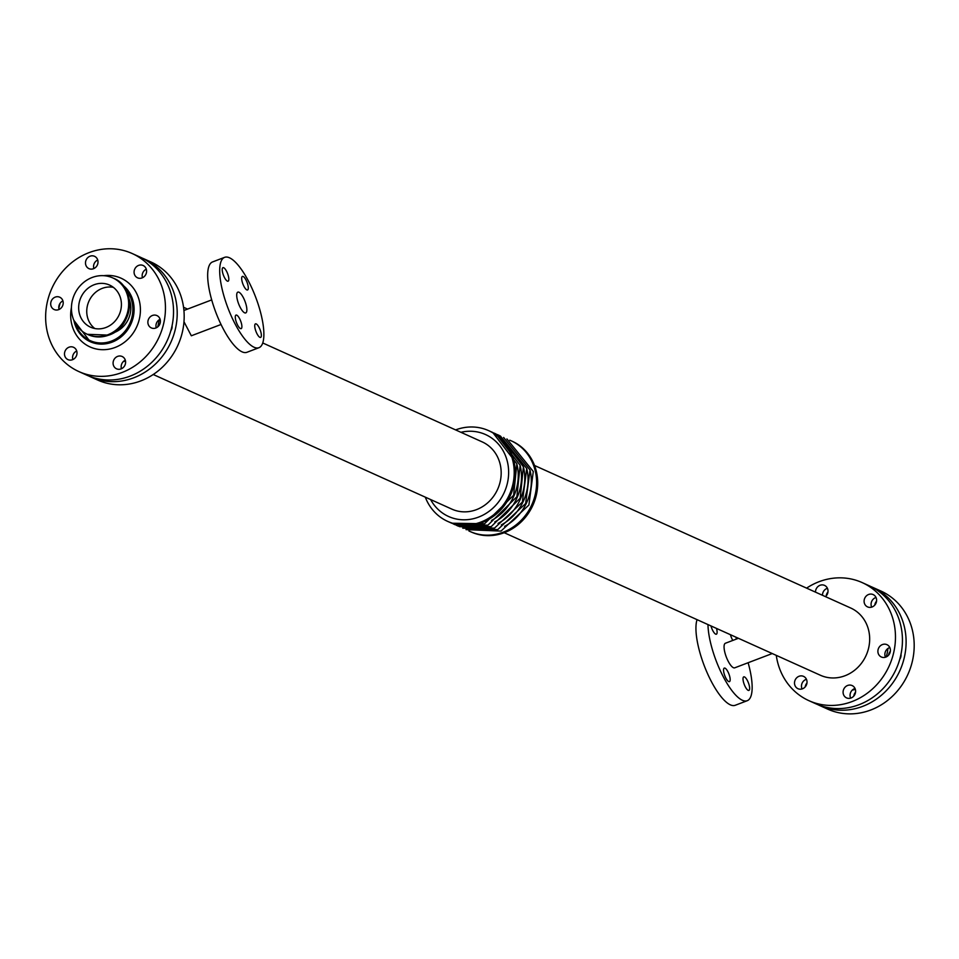 <?xml version="1.0" encoding="UTF-8"?>
<svg xmlns="http://www.w3.org/2000/svg" width="959" height="959" viewBox="0 0 959 959"><rect width="100%" height="100%" fill="white"/><g stroke="black" fill="none" stroke-linecap="round" stroke-linejoin="round"><path stroke-width="1.44" d="M129.069 298.86A24.55 22.321 114.3 0 1 113.833 332.665M235.842 320.618A7.252 2.23 -110.8 0 1 236.01 315.079A7.252 2.23 -110.8 0 1 240.673 321.061A7.252 2.23 -110.8 0 1 241.165 328.625A7.252 2.23 -110.8 0 1 235.842 320.618M242.231 281.958A7.252 2.23 -110.8 0 1 242.411 276.42A7.252 2.23 -110.8 0 1 247.074 282.402A7.252 2.23 -110.8 0 1 247.566 289.966A7.252 2.23 -110.8 0 1 242.231 281.958M222.776 273.183A7.252 2.23 -110.8 0 1 222.944 267.645A7.252 2.23 -110.8 0 1 227.607 273.627A7.252 2.23 -110.8 0 1 228.098 281.191A7.252 2.23 -110.8 0 1 222.776 273.183M255.298 329.393A7.252 2.23 -110.8 0 1 255.478 323.854A7.252 2.23 -110.8 0 1 260.141 329.836A7.252 2.23 -110.8 0 1 260.632 337.4A7.252 2.23 -110.8 0 1 255.298 329.393M724.117 673.626A7.252 2.23 -110.8 0 1 724.285 668.087A7.252 2.23 -110.8 0 1 728.948 674.069A7.252 2.23 -110.8 0 1 729.439 681.633A7.252 2.23 -110.8 0 1 724.117 673.626M732.832 640.42A7.252 2.23 -110.8 0 1 730.506 634.966A7.252 2.23 -110.8 0 1 730.446 634.702M735.949 637.184A7.252 2.23 -110.8 0 1 736.392 639.066M716.481 628.409A7.252 2.23 -110.8 0 1 716.373 634.199A7.252 2.23 -110.8 0 1 711.051 626.191A7.252 2.23 -110.8 0 1 710.979 625.927M743.573 682.4A7.252 2.23 -110.8 0 1 743.752 676.862A7.252 2.23 -110.8 0 1 748.416 682.844A7.252 2.23 -110.8 0 1 748.907 690.408A7.252 2.23 -110.8 0 1 743.573 682.4M121.062 368.903A6.761 6.15 114.3 0 1 116.566 368.819A6.761 6.15 114.3 0 1 113.737 360.116A6.761 6.15 114.3 0 1 122.117 356.484A6.761 6.15 114.3 0 1 125.581 362.778A6.761 6.15 114.3 0 1 121.062 368.903M125.305 360.188A6.761 6.15 -65.7 0 0 121.445 368.747M142.064 277.918A6.761 6.15 114.3 0 1 137.557 277.822A6.761 6.15 114.3 0 1 134.728 269.131A6.761 6.15 114.3 0 1 143.119 265.487A6.761 6.15 114.3 0 1 146.571 271.781A6.761 6.15 114.3 0 1 142.064 277.918M146.307 269.191A6.761 6.15 -65.7 0 0 142.447 277.75M93.467 268.724A6.761 6.15 114.3 0 1 88.971 268.64A6.761 6.15 114.3 0 1 86.142 259.937A6.761 6.15 114.3 0 1 94.533 256.305A6.761 6.15 114.3 0 1 97.986 262.598A6.761 6.15 114.3 0 1 93.467 268.724M97.71 260.009A6.761 6.15 -65.7 0 0 93.85 268.568M58.679 309.637A6.761 6.15 114.3 0 1 54.172 309.541A6.761 6.15 114.3 0 1 51.354 300.838A6.761 6.15 114.3 0 1 59.734 297.206A6.761 6.15 114.3 0 1 63.186 303.5A6.761 6.15 114.3 0 1 58.679 309.637M62.922 300.91A6.761 6.15 -65.7 0 0 59.062 309.469M155.861 328.002A6.761 6.15 114.3 0 1 151.354 327.918A6.761 6.15 114.3 0 1 148.525 319.215A6.761 6.15 114.3 0 1 156.916 315.571A6.761 6.15 114.3 0 1 160.369 321.876A6.761 6.15 114.3 0 1 155.861 328.002M160.105 319.287A6.761 6.15 -65.7 0 0 156.245 327.846M172.081 325.676A6.761 6.15 114.3 0 1 170.846 330.711M72.476 359.721A6.761 6.15 114.3 0 1 67.969 359.625A6.761 6.15 114.3 0 1 65.14 350.934A6.761 6.15 114.3 0 1 73.531 347.29A6.761 6.15 114.3 0 1 76.984 353.583A6.761 6.15 114.3 0 1 72.476 359.721M76.72 350.994A6.761 6.15 -65.7 0 0 72.86 359.565M853.798 696.078A6.761 6.15 114.3 0 1 855.548 692.182M851.077 697.984A6.761 6.15 114.3 0 1 846.569 697.9A6.761 6.15 114.3 0 1 843.74 689.197A6.761 6.15 114.3 0 1 852.131 685.565A6.761 6.15 114.3 0 1 855.584 691.859A6.761 6.15 114.3 0 1 851.077 697.984M855.02 688.466A6.761 6.15 -65.7 0 0 850.657 698.128M874.788 605.081A6.761 6.15 114.3 0 1 876.55 601.185M872.067 606.999A6.761 6.15 114.3 0 1 867.571 606.903A6.761 6.15 114.3 0 1 864.742 598.212A6.761 6.15 114.3 0 1 873.134 594.568A6.761 6.15 114.3 0 1 876.586 600.861A6.761 6.15 114.3 0 1 872.067 606.999M876.011 597.481A6.761 6.15 -65.7 0 0 871.659 607.143M805.212 686.884A6.761 6.15 114.3 0 1 806.963 683M802.491 688.802A6.761 6.15 114.3 0 1 797.984 688.706A6.761 6.15 114.3 0 1 795.155 680.015A6.761 6.15 114.3 0 1 803.546 676.371A6.761 6.15 114.3 0 1 806.999 682.676A6.761 6.15 114.3 0 1 802.491 688.802M806.435 679.284A6.761 6.15 -65.7 0 0 802.072 688.946M888.585 655.165A6.761 6.15 114.3 0 1 890.348 651.281M900.992 654.266A6.761 6.15 114.3 0 1 899.758 659.301M885.864 657.083A6.761 6.15 114.3 0 1 881.369 656.999A6.761 6.15 114.3 0 1 878.54 648.296A6.761 6.15 114.3 0 1 886.919 644.652A6.761 6.15 114.3 0 1 890.384 650.957A6.761 6.15 114.3 0 1 885.864 657.083M889.808 647.565A6.761 6.15 -65.7 0 0 885.457 657.227M826.202 595.899A6.761 6.15 114.3 0 1 827.953 592.003M815.498 592.147A6.761 6.15 114.3 0 1 824.536 585.386A6.761 6.15 114.3 0 1 825.459 596.63M827.425 588.287A6.761 6.15 -65.7 0 0 822.474 595.287M79.489 313.929A23.1 21.002 114.3 0 1 86.358 289.714A23.1 21.002 114.3 0 1 109.53 285.051A23.1 21.002 114.3 0 1 119.192 314.744A23.1 21.002 114.3 0 1 90.542 327.175A23.1 21.002 114.3 0 1 79.489 313.929M113.354 287.34A23.1 21.002 -65.7 0 0 92.771 295.12A23.1 21.002 -65.7 0 0 87.569 317.561A23.1 21.002 -65.7 0 0 94.797 328.517M72.536 316.578A30.928 28.123 114.3 0 1 81.719 284.152A30.928 28.123 114.3 0 1 112.754 277.906A30.928 28.123 114.3 0 1 125.677 317.669A30.928 28.123 114.3 0 1 87.329 334.307A30.928 28.123 114.3 0 1 72.536 316.578M221.049 324.478L191.332 335.782L183.972 321.733M237.568 300.623A11.112 3.416 -110.8 0 1 237.832 292.135A11.112 3.416 -110.8 0 1 244.989 301.306A11.112 3.416 -110.8 0 1 245.744 312.91A11.112 3.416 -110.8 0 1 237.568 300.623M258.978 347.697L246.942 352.277A48.334 14.876 -110.8 0 1 211.4 298.824A48.334 14.876 -110.8 0 1 212.574 261.927L224.61 257.348A48.334 14.876 -110.8 0 1 255.693 297.242A48.334 14.876 -110.8 0 1 258.978 347.697A48.334 14.876 -110.8 0 1 223.435 294.257A48.334 14.876 -110.8 0 1 224.61 257.348M738.406 638.298L725.388 643.249A13.15 4.04 69.2 0 0 726.287 656.975A13.15 4.04 69.2 0 0 734.738 667.824L772.247 653.547M707.97 624.573A48.334 14.876 69.2 0 0 722.954 676.107A48.334 14.876 69.2 0 0 747.253 700.705A48.334 14.876 69.2 0 0 748.416 663.808A48.334 14.876 69.2 0 0 748.116 662.729M697.061 619.658A48.334 14.876 69.2 0 0 707.418 673.362A48.334 14.876 69.2 0 0 735.217 705.285L747.253 700.705M489.174 430.891A49.784 45.253 114.3 0 1 489.725 431.13A49.784 45.253 114.3 0 1 510.524 495.12A49.784 45.253 114.3 0 1 448.812 521.9A49.784 45.253 114.3 0 1 448.261 521.648M455.609 429.908A49.784 45.253 114.3 0 1 488.622 430.639A49.784 45.253 114.3 0 1 509.421 494.616A49.784 45.253 114.3 0 1 447.709 521.408A49.784 45.253 114.3 0 1 425.293 497.146M460.919 432.305A44.953 40.865 114.3 0 1 507.179 460.859A44.953 40.865 114.3 0 1 482.641 515.295A44.953 40.865 114.3 0 1 430.615 499.543M153.236 374.501L451.905 509.145A36.874 33.529 -65.7 0 0 497.625 489.306A36.874 33.529 -65.7 0 0 482.221 441.907L262.754 342.974M509.78 440.205A49.784 45.253 114.3 0 1 511.015 440.732A49.784 45.253 114.3 0 1 531.813 504.71A49.784 45.253 114.3 0 1 470.09 531.502A49.784 45.253 114.3 0 1 468.879 530.926M511.555 440.984A49.784 45.253 114.3 0 1 512.118 441.224A49.784 45.253 114.3 0 1 532.916 505.213A49.784 45.253 114.3 0 1 471.193 531.993A49.784 45.253 114.3 0 1 470.653 531.742M534.523 465.487L850.717 608.018A36.874 33.529 114.3 0 1 866.121 655.417A36.874 33.529 114.3 0 1 820.401 675.256L504.218 532.724M159.026 319.898A45.433 41.309 114.3 0 1 157.744 326.899M125.509 361.016A45.433 41.309 114.3 0 1 123.303 361.579M58.823 308.366A64.768 58.883 114.3 0 1 60.069 303.344M142.052 258.019A64.768 58.883 114.3 0 1 143.91 258.81A64.768 58.883 114.3 0 1 170.966 342.051A64.768 58.883 114.3 0 1 90.673 376.899A64.768 58.883 114.3 0 1 88.851 376.036M143.91 258.81L150.875 261.951A64.768 58.883 114.3 0 1 177.942 345.192A64.768 58.883 114.3 0 1 97.65 380.04L90.673 376.899M806.591 588.131A64.768 58.883 114.3 0 1 862.177 582.592A64.768 58.883 114.3 0 1 889.233 665.834A64.768 58.883 114.3 0 1 808.94 700.681A64.768 58.883 114.3 0 1 777.965 663.544A64.768 58.883 114.3 0 1 776.275 655.369M862.177 582.592L869.142 585.745A64.768 58.883 114.3 0 1 896.209 668.974A64.768 58.883 114.3 0 1 815.917 703.822L808.94 700.681M887.938 648.476A45.433 41.309 114.3 0 1 886.248 656.927M855.332 689.317A45.433 41.309 114.3 0 1 852.215 690.168M870.964 586.608A64.768 58.883 114.3 0 1 872.81 587.399A64.768 58.883 114.3 0 1 899.878 670.629A64.768 58.883 114.3 0 1 819.585 705.476A64.768 58.883 114.3 0 1 817.763 704.613M872.81 587.399L880.889 591.032A64.768 58.883 114.3 0 1 907.957 674.273A64.768 58.883 114.3 0 1 827.665 709.121L819.585 705.476M47.95 334.463A64.768 58.883 114.3 0 1 67.19 266.578A64.768 58.883 114.3 0 1 132.162 253.512A64.768 58.883 114.3 0 1 159.218 336.753A64.768 58.883 114.3 0 1 78.926 371.601A64.768 58.883 114.3 0 1 47.95 334.463M132.162 253.512L140.23 257.156A64.768 58.883 114.3 0 1 167.298 340.397A64.768 58.883 114.3 0 1 87.005 375.245L78.926 371.601M122.488 284.907A32.87 29.873 114.3 0 1 133.541 315.667A32.87 29.873 114.3 0 1 112.083 342.147A32.87 29.873 114.3 0 1 90.206 341.692A32.87 29.873 114.3 0 1 73.939 320.558M125.665 289.366A31.899 28.998 114.3 0 1 111.472 341.08A31.899 28.998 114.3 0 1 75.174 323.039M113.174 278.11A30.928 28.123 114.3 0 1 113.594 278.29A30.928 28.123 114.3 0 1 129.381 307.072A30.928 28.123 114.3 0 1 108.763 335.111A30.928 28.123 114.3 0 1 88.168 334.691A30.928 28.123 114.3 0 1 87.749 334.499M520.186 465.559A47.626 43.299 114.3 0 1 494.772 521.936M516.913 464.084A47.626 43.299 114.3 0 1 491.488 520.461M523.458 467.045A47.626 43.299 114.3 0 1 498.045 523.41M526.731 468.507A47.626 43.299 114.3 0 1 501.317 524.885M530.003 469.982A47.626 43.299 114.3 0 1 504.59 526.359M103.788 275.689A37.701 34.272 114.3 0 1 139.942 303.871A37.701 34.272 114.3 0 1 115.152 347.446A37.701 34.272 114.3 0 1 71.434 307.431M90.206 341.692L73.831 320.306M87.329 334.307L108.846 335.123C133.361 327.307 136.777 287.137 113.594 278.29L112.754 277.906M211.699 299.903L183.912 310.476M456.196 525.184L458.33 526.191L491.176 526.659L520.162 498.236L523.398 466.769L499.327 435.47L497.074 434.487M452.912 523.71L455.057 524.717L487.903 525.184L516.889 496.762L520.126 465.295L496.055 433.995L493.801 433.012M450.035 522.427L451.785 523.242L484.631 523.71L513.604 495.288L516.853 463.82L492.782 432.521L490.936 431.706M447.709 521.408L448.812 521.9M488.622 430.639L489.725 431.13M500.346 435.973L526.743 468.531L522.355 502.084L494.448 528.145L459.469 526.659M503.631 437.448L530.015 470.006L525.628 503.559L497.733 529.62L462.741 528.145M506.903 438.922L533.288 471.492L528.9 505.033L501.006 531.094L466.014 529.62M470.09 531.502L471.193 531.993M511.015 440.732L512.118 441.224M183.541 307.264L187.568 309.086"/></g></svg>

